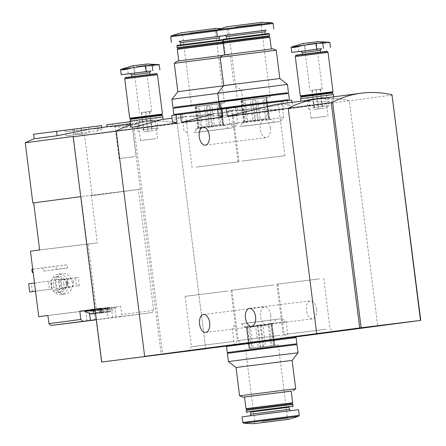 <?xml version="1.0" encoding="UTF-8"?>
<svg xmlns="http://www.w3.org/2000/svg" width="446" height="446" viewBox="0 0 446 446"><rect width="100%" height="100%" fill="white"/><g stroke="black" fill="none" stroke-linecap="round" stroke-linejoin="round"><path stroke-width="0.33" stroke-dasharray="2.23 1.67" d="M217.598 109.465L283.004 101.298L284.03 109.409L233.498 110.073L222.175 112.771L218.417 115.798M283.004 101.298L287.363 100.718L288.384 108.835L292.515 106.455L287.676 104.247L275.009 104.587M287.363 100.718L291.712 100.099M171.716 115.531L237.121 107.363L238.147 115.475L187.621 116.138L176.293 118.837L172.535 121.864M237.121 107.363L241.481 106.784L242.507 114.901L246.616 112.504L241.793 110.313L229.132 110.653L233.498 110.073M241.481 106.784L217.615 109.588M283.511 338.458L234.261 344.619L283.511 338.458M227.666 345.817L242.256 343.877L227.644 345.633M294.784 337.037L227.677 345.912M231.089 108.088L181.84 114.254L231.089 108.088M276.966 102.022L227.716 108.188L276.966 102.022M270.728 315.238A9.082 5.09 -97 0 0 264.567 306.898A9.082 5.09 -97 0 0 260.637 316.576A9.082 5.09 -97 0 0 266.797 324.917A9.082 5.09 -97 0 0 270.728 315.238M316.61 309.173A9.082 5.09 -97 0 0 310.449 300.833A9.082 5.09 -97 0 0 306.519 310.511A9.082 5.09 -97 0 0 312.679 318.851A9.082 5.09 -97 0 0 316.61 309.173M392.302 95.098L349.29 100.785A123.821 102.53 82.5 0 0 317.34 98.99A123.821 102.53 82.5 0 1 349.29 100.785L377.751 326.071L349.29 100.785L288.384 108.835M308.13 100.199C318.288 98.477 334.472 98.159 334.093 100.239L331.367 101.326C323.261 102.045 300.102 100.707 300.933 101.164L301.318 101.097M238.147 115.475L177.24 123.531A123.821 102.53 82.5 0 0 145.29 121.736A123.821 102.53 82.5 0 0 130.561 125.036A123.821 102.53 -97.5 0 1 145.29 121.736A123.821 102.53 -97.5 0 1 177.24 123.531L84.595 135.45A123.821 102.53 -97.5 0 0 74.906 133.744L74.331 129.212L33.628 134.246M163.113 119.372L152.699 120.749C139.916 122.516 132.613 124.506 130.784 126.714M284.03 109.409L242.507 114.901M205.701 348.817L177.24 123.531L205.701 348.817M270.393 127.941A9.082 5.09 -97 0 0 264.233 119.6A9.082 5.09 -97 0 0 260.297 129.279A9.082 5.09 -97 0 0 266.457 137.619A9.082 5.09 -97 0 0 270.393 127.941M130.054 121.056L162.812 116.919M154.913 117.939L136.197 120.281L154.913 117.939M153.669 119.896L138.193 121.83L153.669 119.896M156.033 138.594L140.557 140.529L156.033 138.594M196.168 167.122L239.011 161.764L196.168 167.122M189.806 116.752L232.65 111.394L189.806 116.752M242.05 161.056L284.894 155.699L242.05 161.056M235.689 110.686L278.527 105.328L235.689 110.686M300.615 98.711L333.374 94.574M325.474 95.595L306.759 97.936L325.474 95.595M324.231 97.551L308.755 99.486L324.231 97.551M326.589 116.25L311.118 118.184L326.589 116.25M227.923 291.009L185.079 296.367L227.923 291.009M234.289 341.38L191.445 346.737L234.289 341.38M273.805 284.944L230.961 290.301L273.805 284.944M280.166 335.314L237.322 340.672L280.166 335.314M319.682 278.878L276.843 284.236L319.682 278.878M326.048 329.248L283.204 334.606L326.048 329.248M251.784 348.265L258.301 347.456L255.664 326.572L249.147 327.381L251.784 348.265L249.169 348.588L249.95 348.443L247.313 327.559L246.387 327.698L246.755 327.659L249.392 348.543M260.09 347.133L253.016 348.036L250.379 327.152L257.454 326.249L260.09 347.133L272.066 345.639L269.423 324.755L262.911 325.558L265.548 346.442M276.119 319.364L241.314 323.763L276.119 319.364L272.183 324.437L271.263 324.571L273.9 345.455L274.825 345.321L274.457 345.355L271.82 324.471L272.183 324.437L274.825 345.321M239.602 395.808L295.698 388.722M292.119 360.401L236.023 367.487M244.536 397.024L291.216 391.125M244.531 396.99L291.216 391.092M246.008 408.659L292.688 402.76M246.928 409.372L291.974 403.686M246.214 410.298L292.894 404.399M246.426 411.97L293.106 406.072M250.596 412.076L289.092 407.215M250.591 412.032L289.086 407.17M242.05 416.854L298.558 409.718M228.413 361.583L298.023 352.792M227.376 353.394L296.986 344.602M243.371 351.481L295.759 344.758L243.371 351.481M245.59 323.3L282.151 318.6L245.59 323.3M244.068 327.063L286.098 321.666L244.068 327.063M246.108 343.214L288.138 337.812L246.108 343.214M227.622 345.46L294.778 336.975M242.49 344.524L294.878 337.795L242.49 344.524M226.496 346.43L296.111 337.639M228.508 352.457L295.659 343.972M228.503 352.418L295.659 343.938M261.122 325.887L268.197 324.978L270.834 345.862L263.759 346.771L261.122 325.887L258.117 324.961L255.664 326.572M249.147 327.381L246.365 326.416L246.755 327.659M247.313 327.559L247.374 326.232L250.379 327.152M257.454 326.249L260.13 324.599L262.911 325.558M269.423 324.755L271.882 323.144L271.82 324.471M271.263 324.571L270.873 323.328L268.197 324.978M252.748 348.164L278.304 344.881L252.748 348.164M253.016 348.036L249.95 348.443M274.457 345.355L272.066 345.639M270.834 345.862L273.9 345.455M258.301 347.456L263.759 346.771M273.671 345.499L270.873 323.328M260.916 347.133L258.117 324.961M274.68 345.315L271.882 323.144M262.934 346.765L260.13 324.599M250.173 348.404L247.374 326.232M249.169 348.588L246.365 326.416M109.499 311.492L107.86 311.704L107.302 307.64L108.98 307.422L109.499 311.492L110.524 311.799L99.062 313.248L110.524 311.799L108.378 311.609L107.737 307.562L108.378 311.609L108.004 312.094L106.533 311.838L103.617 312.206L102.285 312.819L101.616 312.462L99.976 312.679L99.112 313.209M105.853 311.96L107.296 312.222L107.899 311.826L107.374 307.634L105.34 307.896L105.853 311.96L102.942 312.328L101.582 312.947L101.097 312.557L100.584 308.493L101.097 312.557L99.107 313.209M108.378 311.609L108.004 312.094M101.069 308.398L101.604 312.59L101.069 308.398L103.104 308.141L103.617 312.206M101.097 312.557L100.584 308.493M100.947 308.147L90.466 309.468L100.947 308.147L101.459 312.217L99.753 312.228M101.459 312.217L102.474 312.529L95.489 313.387M95.494 313.432L102.474 312.529L107.804 308.526L95.07 310.087M97.3 308.621L97.819 312.691L99.263 312.953L99.865 312.557L99.335 308.364M99.826 308.27L100.339 312.339L99.698 308.292M100.339 312.339L99.965 312.824L100.339 312.339L101.616 312.189L102.474 312.529L101.905 308.024M95.065 308.866L95.583 312.936L98.494 312.568L99.965 312.824M95.583 312.936L94.245 313.544L93.576 313.192L91.937 313.41L91.034 313.973L93.142 312.947M93.108 309.123L93.565 313.315L93.036 309.128M92.545 309.217L93.013 313.488L92.467 309.229M93.058 313.287L93.543 313.672L94.903 313.059L97.819 312.691M90.466 309.468L91.023 313.973M73.412 136.42L80.737 196.63L138.377 189.511L153.636 310.305L152.197 312.562L120.314 316.777L121.747 314.525L120.715 306.335L47.912 315.461M153.636 310.305L121.747 314.525M152.197 312.562L108.044 318.093L106.75 307.857L84.773 310.633M96.275 319.598L108.044 318.093M120.314 316.777L96.297 319.799M30.456 251.159L88.124 244.029L96.397 309.546L120.715 306.335M88.124 244.029L97.295 242.819L91.346 195.727L92.194 195.621L84.595 135.45M138.377 189.511L91.346 195.727M88.118 310.148L85.699 310.466M114.287 125.828C124.445 124.105 140.629 123.787 140.25 125.867L137.524 126.948C129.418 127.668 106.26 126.335 107.09 126.792L107.475 126.725M90.226 129.017L98.744 128.487L101.961 129.334L97.847 130.711L74.906 133.744M72.347 282.786A10.319 8.546 82.5 0 0 62.518 273.604A10.319 8.546 82.5 0 0 55.399 284.955A10.319 8.546 82.5 0 0 65.222 294.065A10.319 8.546 82.5 0 0 72.347 282.786M52.121 289.03L51.089 280.841L48.374 281.175L49.411 289.365L52.121 289.03L35.518 291.227M79.26 285.674L78.223 277.484L75.508 277.819L76.545 286.009L79.26 285.674L59.53 288.283L58.493 280.094L78.223 277.484M67.552 267.99L67.14 264.718L55.945 266.1L56.358 269.378L67.552 267.99L43.463 271.179L43.05 267.901L67.14 264.718M96.397 309.546L47.923 315.539M132.769 129.078L140.367 189.255L81.01 196.591L101.911 362.024M92.194 195.621L140.367 189.255L161.268 354.682M134.229 129.217L162.69 354.503M63.889 283.885A7.844 6.495 82.5 0 0 56.419 276.91A7.844 6.495 82.5 0 0 51.006 285.535A7.844 6.495 82.5 0 0 58.471 292.459A7.844 6.495 82.5 0 0 63.889 283.885M61.687 284.158A5.157 4.27 82.5 0 0 56.77 279.57A5.157 4.27 82.5 0 0 53.208 285.245A5.157 4.27 82.5 0 0 58.119 289.8A5.157 4.27 82.5 0 0 61.687 284.158M66.181 283.584A7.844 6.495 82.5 0 0 58.71 276.604A7.844 6.495 82.5 0 0 53.303 285.234A7.844 6.495 82.5 0 0 60.767 292.152A7.844 6.495 82.5 0 0 66.181 283.584M68.221 283.333A10.319 8.546 82.5 0 0 58.387 274.151A10.319 8.546 82.5 0 0 51.268 285.501A10.319 8.546 82.5 0 0 61.091 294.611A10.319 8.546 82.5 0 0 68.221 283.333M67.418 283.4A5.157 4.27 82.5 0 0 62.501 278.811A5.157 4.27 82.5 0 0 58.944 284.487A5.157 4.27 82.5 0 0 63.856 289.041A5.157 4.27 82.5 0 0 67.418 283.4M67.151 283.427A4.153 3.44 82.5 0 0 63.193 279.731A4.153 3.44 82.5 0 0 60.327 284.303A4.153 3.44 82.5 0 0 64.285 287.971A4.153 3.44 82.5 0 0 67.151 283.427M73.707 282.563A4.153 3.44 82.5 0 0 69.749 278.867A4.153 3.44 82.5 0 0 66.883 283.439A4.153 3.44 82.5 0 0 70.836 287.101A4.153 3.44 82.5 0 0 73.707 282.563M32.396 291.639L31.359 283.45L51.089 280.841M31.359 283.45L28.644 283.784M34.481 283.015L48.374 281.175M35.518 291.199L49.411 289.365M58.493 280.094L75.508 277.819M55.783 280.428L56.815 288.618L76.545 286.009M56.815 288.618L59.53 288.283M106.823 124.746L130.143 121.741M132.529 121.524L111.94 124.099L132.529 121.524M130.566 124.607L115.09 126.547L130.566 124.607M134.614 156.618L119.138 158.553L134.614 156.618M43.05 267.901L31.856 269.284M32.736 269.167L55.945 266.1M43.463 271.179L56.358 269.378M101.493 125.594L74.331 129.212M39.633 249.95L97.295 242.819M87.204 127.428L64.508 130.265L87.204 127.428M81.038 134.012L73.551 134.948L81.038 134.012M80.313 128.275L72.826 129.212L80.313 128.275M87.143 133.254L66.181 135.879L87.143 133.254M86.624 129.162L65.662 131.782L86.624 129.162M106.75 307.857L94.965 309.245M114.784 306.792L116.071 317.028M94.97 309.268L84.773 310.606M112.392 307.433L92.807 309.875L112.392 307.433M87.026 321.025L85.732 310.79M84.874 311.42L107.804 308.526L107.703 307.707M113.875 308.069L92.913 310.695L113.875 308.069M100.506 308.504L105.34 307.896M107.737 307.562L108.98 307.422M103.104 308.141L107.865 307.545M101.147 308.392L99.464 308.61L99.976 312.679M100.712 308.47L99.464 308.61M120.537 69.492L130.851 67.636L148.379 66.053L159.211 64.62L156.596 65.807L148.379 66.053M132.239 65.869L146.974 64.007M150.648 71.098L130.383 73.64M142.112 112.481L151.696 111.249L142.112 112.481M145.218 112.091L149.806 111.483L145.218 112.091L147.654 131.336L143.735 131.815L152.237 130.728L147.654 131.336M143.378 131.882L156.217 130.232L143.378 131.882M135.907 76.249L149.962 74.449L135.907 76.249M125.27 77.565L156.63 73.601M125.019 77.888L156.959 73.858M132.161 77.994L157.076 74.794L132.161 77.994M124.729 78.881L157.488 74.744M130.104 118.151L162.043 114.12M130.104 118.14L162.043 114.104M130.154 118.547L162.093 114.516M130.617 118.909L161.736 114.973M130.26 119.366L162.199 115.336M137.491 120.169L162.405 116.969L137.491 120.169M140.702 119.745L156.674 117.694L140.702 119.745M142.001 130.02L157.968 127.969L142.001 130.02M141.304 112.57L143.735 131.815M141.638 112.509L144.069 131.76M145.892 111.968L148.323 131.213M149.806 111.483L152.237 130.728M149.471 111.545L151.902 130.79M291.099 47.148L301.412 45.291L329.772 42.275L327.158 43.463L318.935 43.708M302.795 43.524L317.535 41.662M321.204 48.753L300.938 51.296M312.674 90.137L322.257 88.905L312.674 90.137M315.779 89.741L320.367 89.139L315.779 89.741L318.21 108.986L314.291 109.471L322.798 108.384L318.21 108.986M313.934 109.538L326.773 107.887L313.934 109.538M306.463 53.905L320.518 52.098L306.463 53.905M295.832 55.22L327.191 51.257M295.575 55.544L327.515 51.513M302.717 55.65L327.637 52.45L302.717 55.65M295.285 56.536L328.044 52.399M307.456 94.987L332.605 91.776L307.456 94.987M300.715 96.202L332.655 92.171M301.173 96.559L332.298 92.629M300.816 97.022L332.755 92.985M308.047 97.825L332.961 94.624L308.047 97.825M311.258 97.401L327.23 95.349L311.258 97.401M312.557 107.676L328.529 105.624L312.557 107.676M311.86 90.226L314.291 109.471M312.2 90.164L314.631 109.409M316.448 89.618L318.879 108.869M320.367 89.139L322.798 108.384M320.033 89.2L322.464 108.445M204.424 105.624L197.912 106.427L200.549 127.311L207.067 126.508L204.424 105.624L216.957 104.029L219.599 124.913L212.525 125.817L209.882 104.933M228.659 128.303L193.854 132.702L228.659 128.303L223.223 124.406L220.58 103.522L220.948 103.489L220.023 103.623L222.66 124.506L223.585 124.367L220.948 103.489M211.677 104.609L218.189 103.801L220.826 124.685L214.314 125.493L211.677 104.609L209.057 104.933L199.139 106.204L201.782 127.088L208.856 126.179L206.214 105.295M220.179 57.456L174.275 63.343M222.665 55.371L227.081 54.869L230.376 56.257L233.955 84.578L223.574 85.805M177.854 91.664L233.955 84.578L241.565 90.482L171.95 99.274M227.081 54.869L177.123 61.18M189.026 59.753L225.442 55.075L189.026 59.753M223.195 43.479L177.285 49.305M223.385 42.955L223.97 43.407L225.442 55.075M223.045 42.693L178.004 48.38M223.234 41.818L177.079 47.666M223.541 42.052L223.552 40.095L176.867 45.994M222.777 40.168L223.546 40.095L222.967 39.644M222.894 39.588L177.374 45.341M189.355 43.892L219.382 40.034L189.355 43.892M219.984 36.293L179.376 41.422M225.592 35.463L227.923 35.212L225.732 35.529M216.238 28.366L181.031 32.814M217.849 93.348L241.565 90.482L242.596 98.672L174.219 107.347M241.47 99.648L174.319 108.127L241.47 99.648L241.37 98.828L220.112 101.387L242.596 98.672M241.37 98.828L174.213 107.308M198.13 132.239L234.691 127.545L198.13 132.239M195.722 128.994L237.751 123.598L195.722 128.994M193.681 112.844L235.711 107.447L193.681 112.844M189.963 113.334L242.351 106.605L189.963 113.334M175.1 114.31L243.477 105.635L175.094 114.271M218.986 102.357L173.087 108.283M198.158 127.595L198.715 127.495L196.078 106.611L195.153 106.745L195.515 106.711L198.096 128.922L200.549 127.311M207.067 126.508L209.843 127.467L212.525 125.817M219.599 124.913L222.599 125.833L222.66 124.506M223.223 124.406L223.608 125.649L220.826 124.685M214.314 125.493L211.856 127.104L208.856 126.179M201.782 127.088L199.1 128.738L198.715 127.495M198.877 106.326L224.427 103.048L198.877 106.326M220.023 103.623L216.957 104.029M218.189 103.801L220.58 103.522M196.078 106.611L199.139 106.204M197.912 106.427L195.515 106.711M196.301 106.566L199.1 128.738M195.292 106.75L198.096 128.922M209.057 104.933L211.856 127.104M220.809 103.478L223.608 125.649M219.8 103.662L222.599 125.833M207.044 105.301L209.843 127.467M250.306 99.558L243.789 100.361L246.426 121.245L252.943 120.442L250.306 99.558L262.839 97.964L265.476 118.848L258.401 119.751L255.764 98.867M274.541 122.237L239.736 126.636L274.541 122.237L269.1 118.341L266.463 97.457L266.831 97.423L265.905 97.557L268.542 118.441L269.468 118.301L266.831 97.423M257.554 98.544L264.071 97.735L266.708 118.619L260.191 119.428L257.554 98.544L254.939 98.867L245.021 100.138L247.658 121.022L254.733 120.113L252.096 99.229M276.252 50.192L220.157 57.278M223.736 85.599L279.832 78.513M272.958 48.804L223.006 55.114M234.908 53.687L271.324 49.01L234.908 53.687M269.847 37.341L223.167 43.24M268.927 36.628L223.881 42.314M269.64 35.702L222.961 41.601M269.429 34.03L222.749 39.928M268.776 33.522L223.256 39.276M235.232 37.826L265.259 33.968L235.232 37.826M265.861 30.228L225.258 35.357M262.12 22.3L226.914 26.749M287.441 84.417L217.832 93.208M287.252 92.796L220.101 101.281M287.246 92.762L220.095 101.242M244.012 126.173L280.567 121.479L244.012 126.173M241.604 122.929L283.634 117.532L241.604 122.929M239.563 106.778L281.593 101.381L239.563 106.778M235.845 107.269L288.233 100.54L235.845 107.269M288.127 99.72L220.971 108.205M288.133 99.759L220.976 108.244M288.579 93.426L218.969 102.218M234.964 100.311L287.352 93.582L234.964 100.311M244.034 121.529L244.592 121.429L241.955 100.545L241.03 100.679L241.398 100.645L243.973 122.856L246.426 121.245M252.943 120.442L255.725 121.401L258.401 119.751M265.476 118.848L268.481 119.768L268.542 118.441M269.1 118.341L269.49 119.584L266.708 118.619M260.191 119.428L257.738 121.039L254.733 120.113M247.658 121.022L244.982 122.672L244.592 121.429M244.754 100.261L270.309 96.983L244.754 100.261M265.905 97.557L262.839 97.964M264.071 97.735L266.463 97.457M241.955 100.545L245.021 100.138M243.789 100.361L241.398 100.645M242.178 100.501L244.982 122.672M241.175 100.684L243.973 122.856M254.939 98.867L257.738 121.039M266.686 97.412L269.49 119.584M265.682 97.596L268.481 119.768M252.921 99.235L255.725 121.401M250.864 414.183L289.354 409.317M258.663 414.825L287.519 411.156L258.663 414.825M242.763 422.479L299.272 415.343M243.544 423.204L298.686 416.235M262.008 421.459L287.564 418.175L262.008 421.459M97.847 130.711L97.273 126.179M89.585 313.711L89.128 310.093M95.054 319.96L93.76 309.725M112.682 317.725L111.389 307.484M94.39 308.989L94.903 313.059M99.307 308.364L99.826 312.434M101.103 308.119L101.616 312.189M97.981 308.498L98.494 312.568M93.063 309.123L93.576 313.192M91.424 309.34L91.937 313.41M91.268 309.368L91.781 313.438M102.429 308.264L102.942 312.328M107.347 307.64L107.86 311.704M109.142 307.394L109.655 311.459M106.014 307.773L106.533 311.838M101.097 308.398L101.616 312.462M99.307 308.643L99.82 312.707M130.126 73.629L150.954 70.998M136.32 66.621L145.903 65.389L136.32 66.621M131.726 74.984L149.739 72.704M134.982 73.072L134.257 67.307M128.197 73.908L127.472 68.149M300.682 51.284L321.51 48.653M306.881 44.277L316.465 43.045L306.881 44.277M302.282 52.634L320.3 50.359M305.543 50.727L304.813 44.962M298.759 51.563L298.028 45.799M219.109 37.882L180.619 42.749M220.291 36.187L179.052 41.394M216.605 30.841L170.707 36.723M216.795 29.999L171.286 35.831M189.617 33.032L215.173 29.748L189.617 33.032M264.991 31.817L226.501 36.683M266.173 30.122L224.935 35.329M273.091 23.521L216.583 30.657M272.305 22.796L217.169 29.765M235.494 26.966L261.049 23.683L235.494 26.966M291.996 102.34L292.515 106.455M245.83 106.165L246.632 112.504M205.745 332.465L266.797 324.917M203.515 314.447L264.567 306.898M251.622 326.4L312.679 318.851M249.392 308.381L310.449 300.833M187.621 116.138L172.056 118.196M152.699 120.754L130.388 123.704M157.488 138.394L155.124 119.69L156.674 117.694L157.968 127.969L156.217 130.232M140.557 140.529L138.193 121.83L136.197 120.281L137.496 130.555L139.76 132.311M239.011 161.764L232.65 111.394L235.711 107.447L237.751 123.598L234.691 127.545M192.148 167.685L185.787 117.315L181.84 114.254L183.875 130.399L187.827 133.465M284.894 155.699L278.527 105.328L281.593 101.381L283.634 117.532L280.567 121.479M238.03 161.619L231.664 111.249L227.716 108.188L229.757 124.334L233.704 127.4M333.658 96.832L334.087 100.239M328.044 116.049L325.68 97.345L327.23 95.349L328.529 105.624L326.773 107.887M311.118 118.184L308.755 99.486L306.759 97.936L308.052 108.211L310.316 109.967M185.079 296.367L191.445 346.737L188.385 350.684M231.948 290.446L238.309 340.816L242.256 343.877M230.961 290.301L237.322 340.672L234.261 344.619L232.221 328.468L235.282 324.521M277.825 284.381L284.191 334.751L288.138 337.812L286.098 321.666L282.151 318.6M276.843 284.236L283.204 334.606L280.144 338.553M323.707 278.315L330.068 328.685L334.015 331.746M205.405 145.167L266.457 137.619M203.175 127.149L264.233 119.6M241.314 323.763L246.387 327.698L249.024 348.577M290.597 410.643L249.994 415.772M245.545 349.017L254.805 422.317L253.841 423.678M278.304 344.881L287.564 418.175L288.835 419.257M58.471 292.459L60.767 292.152M56.419 276.91L58.71 276.604M61.091 294.611L65.222 294.065M58.387 274.151L62.518 273.604M58.119 289.8L63.856 289.041M56.77 279.57L62.501 278.811M64.285 287.971L70.836 287.101M63.193 279.731L69.749 278.867M139.581 120.61L140.245 125.867M136.063 156.418L132.022 124.406L134.463 121.256M119.138 158.553L115.09 126.547L111.94 124.099M101.961 129.334L101.733 127.495M72.826 129.212L73.551 134.948M81.016 128.18L81.741 133.911M64.508 130.265L65.662 131.782L66.181 135.879M89.334 127.127L88.592 128.888L89.111 132.98M99.263 308.37L99.748 312.228M99.898 308.258L100.439 312.523M92.673 309.201L93.147 312.947M92.807 309.875L92.913 310.695L99.062 313.248M115.743 306.976L115.843 307.796L110.524 311.799L109.945 307.294M107.938 307.534L108.478 311.793M98.505 308.738L99.073 313.243M151.696 111.249L145.903 65.389L146.896 64.023L132.317 65.863L133.622 66.945L139.414 112.805M150.977 70.992L130.104 73.629M322.257 88.905L316.465 43.045L317.452 41.673L302.879 43.518L304.178 44.594L309.97 90.46M321.533 48.647L300.66 51.284M179.024 41.394L220.318 36.182M227.923 35.212L227.215 29.587L226.429 28.862L220.943 28.594M242.351 106.605L242.25 105.786M243.477 105.635L242.702 99.491M195.153 106.745L197.79 127.628L193.854 132.702M224.427 103.048L215.173 29.748L216.132 28.388L181.137 32.809L182.414 33.89L191.668 107.185M224.907 35.329L266.195 30.116M241.03 100.679L243.672 121.563L239.736 126.636M270.309 96.983L261.049 23.683L262.014 22.322L227.02 26.743L228.291 27.825L237.551 101.119"/><path stroke-width="0.67" d="M291.996 102.34L291.712 100.099L221.946 108.846L222.972 116.958L181.45 122.449L214.281 113.619M221.946 108.846L217.598 109.465L218.395 115.798M218.417 115.798L222.972 116.958M226.306 108.266L227.332 116.384L275.009 104.587L317.34 98.99A123.821 102.53 82.5 0 0 288.239 108.333L227.332 116.384M217.615 109.588L176.07 114.912L177.095 123.024L116.189 131.079L144.649 356.365L205.701 348.817L101.638 362.052L227.677 345.912M176.07 114.912L171.716 115.531L172.518 121.864M172.535 121.864L177.095 123.024M180.429 114.332L181.45 122.449M329.393 332.393L280.144 338.553L329.393 332.393M227.644 345.633L188.385 350.684L227.666 345.817M331.25 102.647L359.71 327.933L316.699 333.619L377.751 326.071L316.699 333.619L288.239 108.333L331.25 102.647L332.632 102.145A123.821 102.53 -97.5 0 1 360.925 93.225L317.34 98.99A123.821 102.53 82.5 0 0 288.239 108.333L316.699 333.619L144.649 356.365L116.189 131.079L73.177 136.766L101.638 362.052M360.925 93.225A123.821 102.53 -97.5 0 1 391.989 94.808L420.762 320.384L294.784 337.037M199.585 324.125A9.082 5.09 83 0 1 203.515 314.447A9.082 5.09 83 0 1 209.681 322.832A9.082 5.09 83 0 1 205.745 332.465A9.082 5.09 83 0 1 199.585 324.125M245.462 318.059A9.082 5.09 83 0 1 249.392 308.381A9.082 5.09 83 0 1 255.564 316.766A9.082 5.09 83 0 1 251.622 326.4A9.082 5.09 83 0 1 245.462 318.059M130.561 125.036A123.821 102.53 82.5 0 0 116.189 131.079A123.821 102.53 -97.5 0 1 130.561 125.036M130.784 126.714C130.176 129.546 163.732 118.363 163.113 119.372L162.812 116.919L130.054 121.056L130.773 126.714M199.245 136.827A9.082 5.09 83 0 1 203.175 127.149A9.082 5.09 83 0 1 209.341 135.534A9.082 5.09 83 0 1 205.405 145.167A9.082 5.09 83 0 1 199.245 136.827M333.658 96.832L333.374 94.574L305.404 98.059L300.615 98.711L300.922 101.158M239.597 395.808L236.023 367.487L292.119 360.401L295.698 388.722L239.597 395.808L242.897 397.196L244.536 397.024M292.119 360.401L298.023 352.792L263.201 357.051L228.413 361.583L236.023 367.487M291.216 391.125L242.897 397.196M291.216 391.092L244.531 396.99L246.008 408.659L292.688 402.76L291.216 391.092M292.688 402.76L291.974 403.686L246.928 409.372L246.008 408.659M292.894 404.399L246.214 410.298L246.426 411.97L293.106 406.072L292.894 404.399L291.974 403.686M289.092 407.215L250.596 412.076M289.354 409.317L289.086 407.17L250.591 412.032L250.864 414.183L289.354 409.317C290.262 410.571 290.792 411.017 290.948 410.671M299.272 415.343L298.558 409.718L270.293 413.174L242.05 416.854L242.763 422.479L243.544 423.204L298.686 416.235L299.272 415.343L242.763 422.479M261.473 422.78L288.941 419.251L261.473 422.78M298.023 352.792L296.986 344.602L262.164 348.861L227.376 353.394L228.413 361.583M294.878 337.756L294.778 336.975L261.183 341.084L227.622 345.46L227.722 346.241M295.659 343.972L296.885 343.782L296.111 337.639L261.284 341.898L226.496 346.43L227.276 352.574L228.508 352.457M296.885 343.782L227.276 352.574M295.754 344.719L295.659 343.938L262.064 348.047L228.503 352.418L228.603 353.204M95.489 313.387L91.023 313.973L95.494 313.432M82.789 321.276L80.832 319.436L48.948 323.651L50.9 325.491L96.275 319.598M50.9 325.491L96.297 319.799M80.737 196.63L32.837 202.963L80.737 196.636L94.937 309.245L88.118 310.148L94.97 309.268M33.684 202.858L39.633 249.95L30.456 251.159L38.735 316.677L47.912 315.461L48.948 323.651M80.832 319.436L79.801 311.247L84.773 310.633M95.07 310.087L84.874 311.42L84.773 310.606L85.699 310.466L79.801 311.247M107.475 126.725L130.388 123.704M73.177 136.766L73.412 136.42L25.238 142.787A123.821 102.53 -97.5 0 1 34.203 138.773L33.628 134.246L101.493 125.594L101.733 127.495M107.475 126.736L90.226 129.017L57.144 135.74L34.203 138.773M47.923 315.539L38.735 316.677M32.837 202.963L25.238 142.787M35.518 291.199L29.681 291.974L28.644 283.784L34.481 283.015M29.681 291.974L35.518 291.227M130.143 121.741L106.823 124.746L107.079 126.787M32.268 272.562L33.149 272.45L32.268 272.562L31.856 269.284L32.736 269.167M88.118 310.148L85.699 310.466M84.874 311.42L91.023 313.973M332.632 102.145L361.132 327.749L420.762 320.384M359.71 327.933L361.132 327.749M391.989 94.808L420.489 320.412M152.878 70.708L152.147 64.943L159.211 64.62L146.974 64.007L132.239 65.869L120.537 69.492L121.178 74.744L150.648 71.098M152.147 64.943L120.537 69.492L123.358 69.916L131.369 68.06M159.211 64.62L159.902 69.871M130.383 73.64L121.178 74.744M125.019 77.888L156.959 73.858L156.63 73.601L125.27 77.565L125.136 78.814M162.043 114.12L162.45 114.053L157.488 74.744L141.098 76.745L124.729 78.881L129.691 118.19L130.104 118.151M162.45 114.053L129.691 118.19M162.043 114.104L130.104 118.14L130.154 118.547L162.093 114.516L162.043 114.104M162.093 114.516L161.736 114.973L130.617 118.909L130.154 118.547M162.405 116.958L162.199 115.33L146.221 117.287L130.26 119.366L130.466 120.994M323.434 48.358L322.709 42.599L329.772 42.275L317.535 41.662L302.795 43.524L291.099 47.148L291.734 52.399L321.204 48.753M322.709 42.599L291.099 47.148L293.914 47.571L301.931 45.715M329.772 42.275L330.458 47.527M300.938 51.296L291.734 52.399M295.575 55.544L327.515 51.507L327.191 51.257L295.832 55.22L295.692 56.469M300.66 95.795L333.011 91.709L328.044 52.399L295.285 56.536L300.253 95.845L300.665 95.806L300.715 96.202L332.655 92.166L332.298 92.629L301.173 96.559L300.715 96.202M333.011 91.709L300.253 95.845M332.292 92.629L332.755 92.985L300.816 97.022L301.022 98.644M223.574 85.805L177.854 91.664L174.275 63.343L220.179 57.456M177.854 91.664L171.95 99.274L217.849 93.348M174.275 63.343L177.123 61.18L222.665 55.371M178.757 60.94L177.285 49.305L223.195 43.479M177.285 49.305L178.004 48.38L216.41 43.468L223.045 42.693L223.385 42.955M178.004 48.38L177.079 47.666L223.234 41.818M177.079 47.666L176.867 45.994L222.777 40.168M176.867 45.994L177.374 45.341L222.967 39.644M179.376 41.422L225.592 35.463M225.732 35.529L219.984 36.293M171.415 42.348L170.707 36.723L171.286 35.831L181.031 32.814L216.238 28.366L220.943 28.594M174.219 107.347L220.112 101.381L174.213 107.308L174.314 108.094M175.189 115.029L175.094 114.271L220.993 108.35L173.868 114.427L173.087 108.283L218.986 102.357M175.1 114.31L173.868 114.427M220.157 57.278L276.252 50.192L279.832 78.513L223.736 85.599L220.157 57.278L223.006 55.114L272.958 48.804L276.252 50.192M224.639 54.875L223.167 43.24L246.493 40.201L269.847 37.341L271.319 48.976M223.167 43.24L223.881 42.314L246.393 39.382L268.927 36.628L269.847 37.341M222.961 41.601L269.64 35.702L269.429 34.03L222.749 39.928L222.961 41.601L223.881 42.314M222.749 39.928L223.256 39.276L246.002 36.31L268.776 33.522L269.429 34.03M225.258 35.357L265.861 30.228M217.169 29.765L226.914 26.749L262.12 22.3L272.305 22.796L217.169 29.765L216.583 30.657L273.091 23.521L272.305 22.796M223.736 85.599L217.832 93.208L287.441 84.417L279.832 78.513M220.101 101.281L287.252 92.796M220.19 102.028L220.095 101.242L253.657 96.871L287.246 92.762L287.347 93.543M221.071 108.963L220.971 108.205L254.532 103.834L288.127 99.72L288.222 100.478M220.976 108.244L288.133 99.759M219.744 108.361L218.969 102.218L253.757 97.685L288.579 93.426L289.359 99.569M57.144 135.74L56.57 131.213M90.421 320.334L89.585 313.711M150.954 70.998L130.126 73.629M150.977 70.992L149.739 72.704L131.726 74.984L130.104 73.629M146.093 71.544L145.363 65.779M321.51 48.653L300.682 51.284M321.533 48.647L320.3 50.359L302.282 52.634L300.665 51.284M316.649 49.199L315.924 43.435M180.886 44.851L180.619 42.749L199.853 40.24L219.109 37.882L219.376 39.989M179.052 41.394L220.291 36.187M170.707 36.723L216.605 30.841M171.286 35.831L216.795 29.999M226.763 38.785L226.501 36.683L245.735 34.175L264.991 31.817L265.253 33.924M224.935 35.329L266.173 30.122M172.056 118.196L163.113 119.377M292.849 390.886L295.698 388.722M246.928 409.372L246.214 410.298M292.598 406.724L293.106 406.072M247.078 412.478L246.426 411.97M249.66 415.884C250.161 415.85 250.563 415.282 250.864 414.183M288.941 419.251L298.686 416.235M253.735 423.7L243.544 423.204M288.813 419.257L253.863 423.672M131.726 74.984L131.938 76.673M149.739 72.704L149.956 74.393M156.959 73.858L157.076 74.783M130.617 118.909L130.26 119.366M161.736 114.973L162.199 115.33M302.282 52.634L302.494 54.328M320.3 50.359L320.512 52.048M327.515 51.513L327.632 52.433M332.599 91.759L332.655 92.166M301.173 96.559L300.816 97.022M332.755 92.985L332.961 94.613M223.045 42.693L223.541 42.052M220.313 36.182L220.318 36.182C219.789 36.221 219.382 36.789 219.109 37.882M180.619 42.749C179.716 41.495 179.18 41.049 179.024 41.394M172.987 107.464L171.95 99.274M268.927 36.628L269.64 35.702M266.195 30.116L266.195 30.116C265.665 30.155 265.264 30.724 264.991 31.817M226.501 36.683C225.592 35.429 225.063 34.983 224.907 35.329M273.805 29.146L273.091 23.521M217.297 36.282L216.583 30.657M288.478 92.606L287.441 84.417M218.863 101.398L217.832 93.208"/></g></svg>
